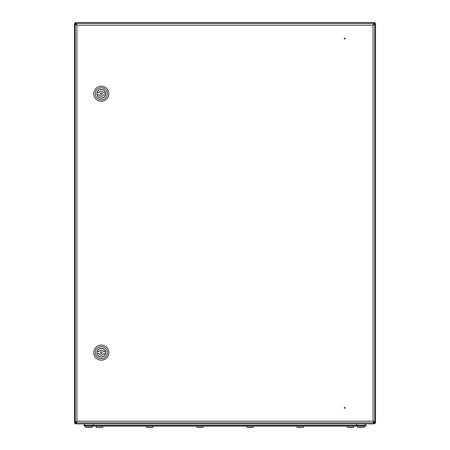 <?xml version="1.0" encoding="UTF-8"?>
<svg xmlns="http://www.w3.org/2000/svg" width="450" height="450" viewBox="0 0 450 450"><rect width="100%" height="100%" fill="white"/><g stroke="black" fill="none" stroke-linecap="round" stroke-linejoin="round"><path stroke-width="0.67" d="M375.514 408.381L375.514 409.269M74.486 409.269L74.486 408.381M373.511 423.174L373.809 423.877L76.191 423.877L76.489 423.174M76.213 422.145L76.579 421.785M76.821 25.014L74.486 23.378L75.184 23.378L76.191 24.384L75.184 23.378M373.326 421.684L373.804 422.162L373.809 421.627M374.816 23.378L373.809 24.384L375.514 23.378L374.816 23.378L373.101 25.093M76.101 422.168L76.922 421.166L76.101 422.871L76.101 422.168L74.486 422.168L74.486 23.378M375.514 23.378L375.514 422.168L373.866 422.168L373.039 421.166L373.866 422.871L373.866 422.168M75.364 22.5L75.364 23.203L76.365 24.204L75.364 22.5L374.636 22.5L374.636 23.203L373.635 24.204L374.636 22.5M75.364 23.203L76.191 24.204M373.809 24.204L374.636 23.203M75.184 422.168A1.001 1.001 0 0 0 76.191 423.174M74.486 422.168A1.704 1.704 0 0 0 76.191 423.877M76.236 422.871L76.264 423.174M76.275 422.871L76.365 423.174M373.736 423.174L373.764 422.871M373.635 423.174L373.725 422.871M373.809 423.174A1.001 1.001 0 0 0 374.816 422.168M373.809 423.877A1.704 1.704 0 0 0 375.514 422.168M373.511 423.877L373.511 422.871M76.489 422.871L76.489 423.877M344.644 408.026L344.644 407.616L344.644 408.026M344.644 408.262A0.444 0.444 0 0 1 344.199 407.818A0.444 0.444 0 0 1 344.644 407.379A0.444 0.444 0 0 1 345.082 407.818A0.444 0.444 0 0 1 344.644 408.262M344.644 38.762L344.644 38.346L344.644 38.762M344.644 38.109A0.444 0.444 0 0 1 345.082 38.554A0.444 0.444 0 0 1 344.644 38.998A0.444 0.444 0 0 1 344.199 38.554A0.444 0.444 0 0 1 344.644 38.109M76.922 25.211L76.101 23.501L76.101 24.204L76.922 25.211L76.922 421.166L75.218 421.993L75.921 421.993L76.922 421.166L373.039 421.166L373.039 25.211L374.743 24.384L374.046 24.384L373.039 25.211L76.922 25.211L75.218 24.384L75.921 24.384L76.922 25.211M373.866 23.501L373.039 25.211L373.866 24.204L373.866 23.501L76.101 23.501M374.743 421.993L373.039 421.166L374.046 421.993L374.743 421.993L374.743 24.384M76.101 422.871L373.866 422.871M75.218 24.384L75.218 421.993M101.306 92.869A0.878 0.878 0 0 0 100.429 93.746A0.878 0.878 0 0 0 101.306 94.624A0.878 0.878 0 0 0 102.184 93.746A0.878 0.878 0 0 0 101.306 92.869M105.452 92.739A4.264 4.264 0 0 0 97.161 92.739L99.011 92.739A2.509 2.509 0 0 1 103.607 92.739L105.452 92.739M101.306 98.134A4.388 4.388 0 0 0 105.699 93.746A4.388 4.388 0 0 0 101.306 89.353A4.388 4.388 0 0 0 96.919 93.746A4.388 4.388 0 0 0 101.306 98.134M101.306 87.722A6.019 6.019 0 0 0 95.288 93.746A6.019 6.019 0 0 0 101.306 99.765A6.019 6.019 0 0 0 107.331 93.746A6.019 6.019 0 0 0 101.306 87.722M101.306 101.272A7.526 7.526 0 0 1 93.78 93.746A7.526 7.526 0 0 1 101.306 86.22A7.526 7.526 0 0 1 108.832 93.746A7.526 7.526 0 0 1 101.306 101.272M97.161 94.748L99.011 94.748A2.509 2.509 0 0 0 103.607 94.748L105.452 94.748A4.264 4.264 0 0 1 97.161 94.748M101.306 351.754A0.878 0.878 0 0 0 100.429 352.631A0.878 0.878 0 0 0 101.306 353.509A0.878 0.878 0 0 0 102.184 352.631A0.878 0.878 0 0 0 101.306 351.754M105.452 351.63A4.264 4.264 0 0 0 97.161 351.63L99.011 351.63A2.509 2.509 0 0 1 103.607 351.63L105.452 351.63M101.306 357.024A4.388 4.388 0 0 0 105.699 352.631A4.388 4.388 0 0 0 101.306 348.244A4.388 4.388 0 0 0 96.919 352.631A4.388 4.388 0 0 0 101.306 357.024M101.306 346.613A6.019 6.019 0 0 0 95.288 352.631A6.019 6.019 0 0 0 101.306 358.65A6.019 6.019 0 0 0 107.331 352.631A6.019 6.019 0 0 0 101.306 346.613M101.306 360.157A7.526 7.526 0 0 1 93.78 352.631A7.526 7.526 0 0 1 101.306 345.105A7.526 7.526 0 0 1 108.832 352.631A7.526 7.526 0 0 1 101.306 360.157M97.161 353.632L99.011 353.632A2.509 2.509 0 0 0 103.607 353.632L105.452 353.632A4.264 4.264 0 0 1 97.161 353.632M84.718 423.877L84.718 424.226M365.282 423.877L364.77 423.979M365.985 425.379L365.985 426.082L360.968 426.082L360.968 425.379L365.985 425.379M89.032 425.379L89.032 426.082L84.015 426.082L84.015 425.379L360.968 425.379M89.032 426.082L360.968 426.082M85.77 423.877A1.508 1.508 0 0 0 84.268 425.379A1.508 1.508 0 0 1 85.77 423.877A1.508 1.508 0 0 0 84.268 425.379A1.508 1.508 0 0 1 85.77 423.877M364.23 423.877A1.508 1.508 0 0 1 365.732 425.379A1.508 1.508 0 0 0 364.23 423.877A1.508 1.508 0 0 1 365.732 425.379M151.228 427.427L148.258 427.427M201.398 427.427L198.428 427.427M251.572 427.427L248.602 427.427M98.083 427.427L101.053 427.427M301.742 427.427L298.772 427.427M351.917 427.427L348.947 427.427M87.547 427.427L90.517 427.427M359.483 427.427L362.452 427.427M360.512 427.427L361.418 427.427M102.758 426.082L102.758 427.314L96.384 427.314L96.384 426.082M152.927 426.082L152.927 427.314L146.554 427.314L146.554 426.082M203.102 426.082L203.102 427.314L196.729 427.314L196.729 426.082M253.271 426.082L253.271 427.314L246.898 427.314L246.898 426.082M303.446 426.082L303.446 427.314L297.073 427.314L297.073 426.082M353.616 426.082L353.616 427.314L347.243 427.314L347.243 426.082M92.222 426.082L92.222 427.314L85.849 427.314L85.849 426.082M364.151 426.082L364.151 427.314L357.778 427.314L357.778 426.082M76.191 422.156L76.191 421.599M76.191 24.778L76.191 24.384M373.809 24.384L373.809 24.75M85.23 423.979L84.617 423.979M84.617 424.125L84.943 424.125M365.057 424.125L365.383 424.125M356.704 423.877L356.704 425.379M93.296 423.877L93.296 425.379M151.228 427.433L152.044 427.303L151.116 427.343M201.398 427.433L202.219 427.303L201.285 427.343M251.572 427.433L252.388 427.303L251.46 427.343M101.874 427.303L100.946 427.343M98.196 427.343L97.267 427.303M99.118 427.427L100.024 427.427M148.371 427.343L147.442 427.303M149.287 427.427L150.193 427.427M198.54 427.343L197.612 427.303M199.463 427.427L200.368 427.427M248.715 427.343L247.781 427.303M249.632 427.427L250.537 427.427M90.517 427.433L91.339 427.303M363.268 427.303L362.34 427.343L363.268 427.303M301.742 427.433L302.558 427.303L301.629 427.343M298.884 427.343L297.956 427.303M299.807 427.427L300.713 427.427M351.917 427.433L352.733 427.303L351.804 427.343M349.054 427.343L348.126 427.303M349.976 427.427L350.882 427.427M87.66 427.343L86.732 427.303M88.582 427.427L89.483 427.427M359.595 427.343L358.661 427.303"/></g></svg>
